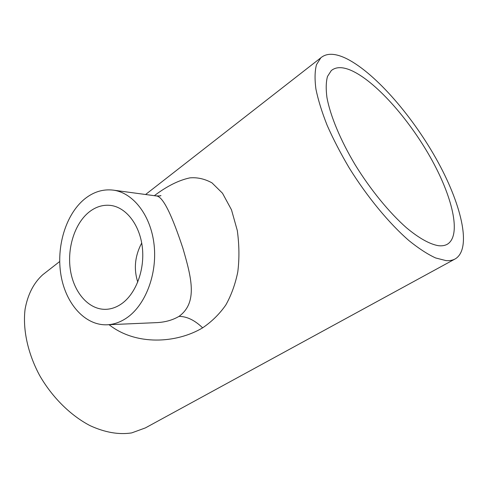 <?xml version="1.0" encoding="UTF-8"?>
<svg xmlns="http://www.w3.org/2000/svg" width="488" height="488" viewBox="0 0 488 488"><rect width="100%" height="100%" fill="white"/><g stroke="black" fill="none" stroke-linecap="round" stroke-linejoin="round"><path stroke-width="0.73" d="M155.611 322.672L155.66 322.672C164.547 322.379 172.319 320.293 178.968 316.395L179.072 316.334C198.043 302.432 191.375 277.477 182.921 248.325C172.313 216.288 162.986 195.676 155.959 195.908L113.186 190.125C102.828 188.929 93.202 191.967 84.302 199.25C65.648 214.738 56.102 246.928 61.006 275.372C65.819 303.817 85.016 325.667 107.073 324.788C113.667 324.49 120.054 322.306 126.227 318.231C145.113 305.811 157.374 274.591 154.123 245.025C150.969 215.421 133.139 192.638 113.186 190.125M154.336 195.688C166.957 186.148 178.809 180.212 189.881 177.876C197.304 177.211 204.667 178.864 211.969 182.847L222.498 193.23L231.489 209.816L237.308 230.562C239.285 245.086 239.443 258.89 237.778 271.981C235.271 284.242 231.281 295.252 225.81 305.006C219.502 314.034 211.78 321.641 202.642 327.838C176.278 343.589 135.67 345.724 109.086 324.703M88.871 212.219C74.45 223.913 66.856 248.703 70.51 270.749C74.103 292.8 88.779 309.691 105.579 309.337C110.983 309.197 116.199 307.428 121.219 304.024C135.78 294.16 144.991 269.937 142.319 247.227C139.714 224.486 125.843 207.034 110.294 205.381C102.657 204.631 95.514 206.912 88.871 212.219M137.768 282.119C133.584 268.943 134.895 255.913 141.703 243.03M438.62 245.72C442.22 246.086 445.215 245.537 447.618 244.067C461.74 234.911 452.266 195.92 430.233 157.069C408.212 118.133 375.126 80.996 351.134 70.406C342.552 66.691 335.927 66.752 331.279 70.589L327.485 76.47C326.008 81.923 325.825 88.901 326.923 97.405C330.217 115.54 340.368 140.08 355.246 164.932C370.532 189.71 389.259 212.591 406.382 227.701C419.015 238.284 430.093 244.366 438.62 245.72M344.87 57.846C334.439 53.119 326.423 53.113 320.811 57.816L316.48 64.684C314.803 71.041 314.62 79.178 315.925 89.103C318.139 99.948 321.897 112.057 327.186 125.422C333.322 139.281 340.679 153.476 349.262 168.006C367.232 196.932 389.18 223.461 409.035 240.675C418.735 248.49 427.592 254.254 435.613 257.957L446.056 260.616C449.808 260.879 452.974 260.244 455.548 258.719C472.195 248.105 461.087 202.904 435.955 158.386C410.805 113.741 372.991 70.845 344.87 57.846M45.201 272.829L42.7 274.774C33.654 282.985 27.785 294.435 25.095 309.124C22.6 329.095 27.663 353.153 39.589 375.37C52.149 397.299 70.608 415.532 90.103 425.664C104.981 432.478 118.84 434.893 131.681 432.905L145.393 427.903L454.792 259.134M178.968 316.395C186.825 316.376 194.712 320.189 202.642 327.838M447.618 244.067L446.916 244.464M320.811 57.816L145.595 194.505M59.682 261.525L42.7 274.774M155.66 322.672L107.073 324.788M155.959 195.908C159.497 196.005 161.15 195.889 160.924 195.566L159.808 195.901"/></g></svg>
